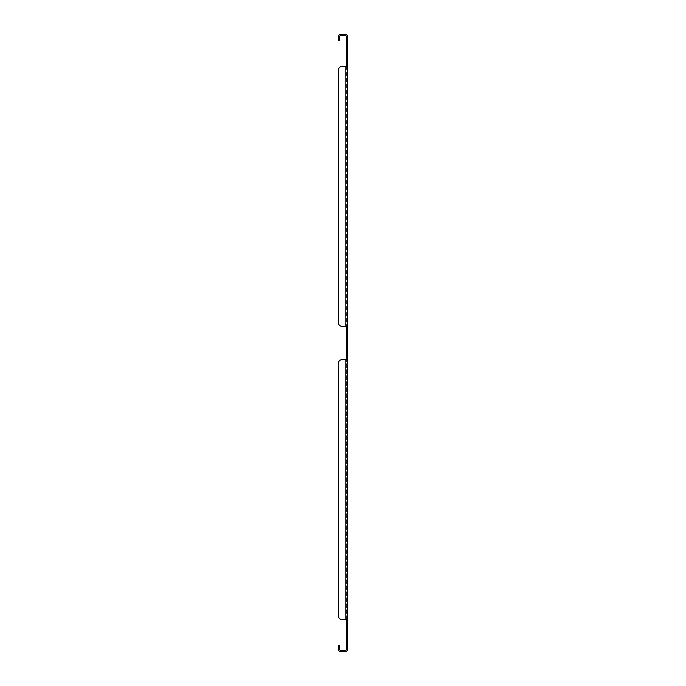 <?xml version="1.0" encoding="UTF-8"?>
<svg xmlns="http://www.w3.org/2000/svg" width="686" height="686" viewBox="0 0 686 686"><rect width="100%" height="100%" fill="white"/><g stroke="black" fill="none" stroke-linecap="round" stroke-linejoin="round"><path stroke-width="0.51" stroke-dasharray="3.43 2.57" d="M347.63 343L347.63 341.148L347.63 343M346.396 343L346.396 341.148L346.396 343M347.63 49.735L347.63 47.883L347.63 49.735M346.396 49.735L346.396 47.883L346.396 49.735M347.63 636.265L347.63 634.413L347.63 636.265M346.396 636.265L346.396 634.413L346.396 636.265M340.839 35.535L345.161 35.535A1.235 1.235 0 0 1 346.396 36.77L346.396 326.33L346.396 66.405L347.63 66.405L347.63 36.77A2.47 2.47 0 0 0 345.161 34.3L340.839 34.3A2.47 2.47 0 0 0 338.37 36.77L338.37 40.474L339.604 40.474L339.604 36.77A1.235 1.235 0 0 1 340.839 35.535M338.37 363.374L338.37 615.891L338.37 363.374A3.704 3.704 0 0 1 342.074 359.67A3.704 3.704 0 0 0 338.37 363.374A3.704 3.704 0 0 1 342.074 359.67L347.63 359.67L347.63 649.23A2.47 2.47 0 0 1 345.161 651.7L340.839 651.7A2.47 2.47 0 0 1 338.37 649.23L338.37 645.526L339.604 645.526L339.604 649.23L338.37 649.23M347.63 619.595L345.161 619.595L347.63 619.595L346.396 619.595L346.396 359.67L346.396 649.23A1.235 1.235 0 0 1 345.161 650.465L340.839 650.465A1.235 1.235 0 0 1 339.604 649.23M346.396 44.95L346.396 39.085L346.396 44.95L346.396 39.085L346.396 44.95L347.63 44.95L347.63 39.085L347.63 44.95L347.63 39.085L347.63 44.95L346.396 44.95M346.396 60.385L346.396 54.52L346.396 60.385L346.396 54.52L346.396 60.385L347.63 60.385L347.63 54.52L347.63 60.385L347.63 54.52L347.63 60.385L346.396 60.385M346.396 332.35L346.396 338.215L346.396 332.35L346.396 338.215L346.396 332.35L347.63 332.35L347.63 338.215L347.63 332.35L347.63 338.215L347.63 332.35L346.396 332.35M346.396 347.785L346.396 353.65L346.396 347.785L346.396 353.65L346.396 347.785L347.63 347.785L347.63 353.65L347.63 347.785L347.63 353.65L347.63 347.785L346.396 347.785M346.396 625.615L346.396 631.48L346.396 625.615L346.396 631.48L346.396 625.615L347.63 625.615L347.63 631.48L347.63 625.615L347.63 631.48L347.63 625.615L346.396 625.615M346.396 641.05L346.396 646.915L346.396 641.05L346.396 646.915L346.396 641.05L347.63 641.05L347.63 646.915L347.63 641.05L347.63 646.915L347.63 641.05L346.396 641.05M346.396 619.595L342.074 619.595L345.161 619.595L345.161 359.67L346.396 359.67L346.396 326.33L342.074 326.33A3.704 3.704 0 0 1 338.37 322.626A3.704 3.704 0 0 0 342.074 326.33L345.161 326.33L345.161 66.405L347.63 66.405L347.63 326.33L345.161 326.33L345.161 66.405L347.63 66.405M338.37 615.891A3.704 3.704 0 0 0 342.074 619.595A3.704 3.704 0 0 1 338.37 615.891A3.704 3.704 0 0 0 342.074 619.595L345.161 619.595L345.161 359.67L347.63 359.67L347.63 326.33L342.074 326.33A3.704 3.704 0 0 1 338.37 322.626L338.37 70.109L338.37 322.626M338.37 70.109A3.704 3.704 0 0 1 342.074 66.405A3.704 3.704 0 0 0 338.37 70.109A3.704 3.704 0 0 1 342.074 66.405L346.396 66.405M345.161 326.33L345.161 66.405L342.074 66.405M345.161 619.595L345.161 359.67L342.074 359.67M347.63 326.33L346.396 326.33M346.396 359.67L347.63 359.67M346.396 646.915L347.63 646.915L346.396 646.915M346.396 39.085L347.63 39.085L346.396 39.085M346.396 54.52L347.63 54.52L346.396 54.52M346.396 631.48L347.63 631.48L346.396 631.48M346.396 353.65L347.63 353.65L346.396 353.65M346.396 338.215L347.63 338.215L346.396 338.215M339.604 36.77L338.37 36.77M346.396 341.148L347.63 341.148L346.396 341.148M346.396 47.883L347.63 47.883L346.396 47.883M346.396 634.413L347.63 634.413L346.396 634.413M346.396 344.852L347.63 344.852L346.396 344.852M346.396 638.117L347.63 638.117L346.396 638.117M346.396 51.587L347.63 51.587L346.396 51.587"/><path stroke-width="1.03" d="M347.63 66.405L347.63 326.33L345.161 326.33L345.161 66.405L342.074 66.405L347.63 66.405L347.63 36.77A2.47 2.47 0 0 0 345.161 34.3L340.839 34.3A2.47 2.47 0 0 0 338.37 36.77L338.37 40.474L339.604 40.474L339.604 36.77L338.37 36.77M346.396 66.405L346.396 36.77A1.235 1.235 0 0 0 345.161 35.535L340.839 35.535A1.235 1.235 0 0 0 339.604 36.77M339.604 649.23L338.37 649.23L338.37 645.526L339.604 645.526L339.604 649.23A1.235 1.235 0 0 0 340.839 650.465L345.161 650.465A1.235 1.235 0 0 0 346.396 649.23L346.396 619.595M338.37 649.23A2.47 2.47 0 0 0 340.839 651.7L345.161 651.7A2.47 2.47 0 0 0 347.63 649.23L347.63 619.595L342.074 619.595A3.704 3.704 0 0 1 338.37 615.891L338.37 363.374L338.37 615.891M346.396 326.33L346.396 359.67M345.161 619.595L345.161 359.67L342.074 359.67L347.63 359.67L347.63 326.33M347.63 359.67L347.63 619.595M338.37 70.109L338.37 322.626L338.37 70.109A3.704 3.704 0 0 1 342.074 66.405M338.37 322.626A3.704 3.704 0 0 0 342.074 326.33L345.161 326.33M342.074 359.67A3.704 3.704 0 0 0 338.37 363.374"/></g></svg>

